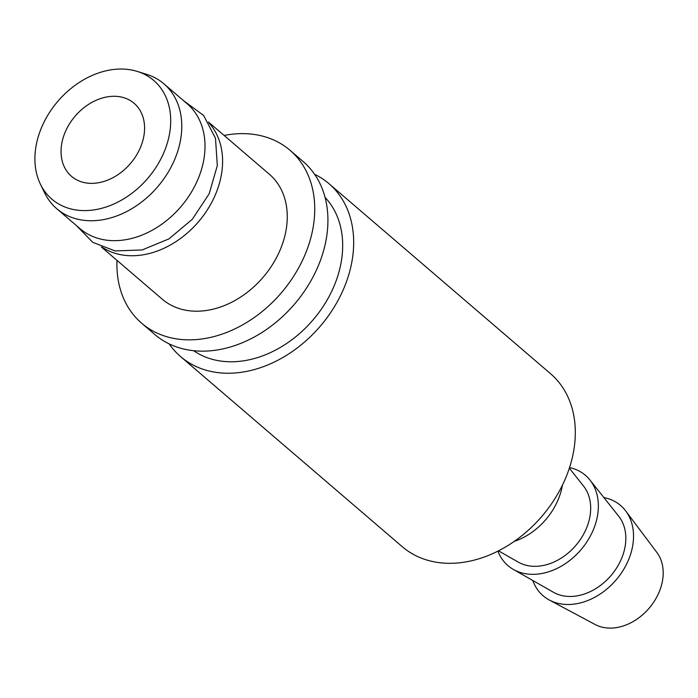 <?xml version="1.0" encoding="UTF-8"?>
<svg xmlns="http://www.w3.org/2000/svg" width="698" height="698" viewBox="0 0 698 698"><rect width="100%" height="100%" fill="white"/><g stroke="black" fill="none" stroke-linecap="round" stroke-linejoin="round"><path stroke-width="1.05" d="M180.59 356.599L402.231 546.674A113.922 86.238 -49.4 0 0 566.793 475.233A113.922 86.238 -49.4 0 0 550.556 373.709L328.915 183.635A113.922 86.238 130.6 0 1 345.152 285.168A113.922 86.238 130.6 0 1 180.59 356.599A113.922 86.238 130.6 0 1 169.169 343.87M314.597 174.291A113.922 86.238 130.6 0 1 328.915 183.635M193.634 350.693A101.271 76.658 -49.4 0 0 335.11 283.493A101.271 76.658 -49.4 0 0 325.067 197.429M141.668 323.218L154.851 334.525A113.922 86.238 -49.4 0 0 319.405 263.085A113.922 86.238 -49.4 0 0 303.176 161.561L289.993 150.253A113.922 86.238 130.6 0 1 306.221 251.777A113.922 86.238 130.6 0 1 141.668 323.218A113.922 86.238 130.6 0 1 116.985 260.363M224.11 135.447A113.922 86.238 130.6 0 1 289.993 150.253M101.315 246.926L162.268 299.198A82.277 62.288 -49.4 0 0 281.111 247.598A82.277 62.288 -49.4 0 0 269.393 174.273L208.44 122.01M209.121 123.118A82.277 62.288 130.6 0 1 216.441 192.142A82.277 62.288 130.6 0 1 102.519 247.432M56.782 208.737L80.017 228.656A82.277 62.288 -49.4 0 0 198.86 177.065A82.277 62.288 -49.4 0 0 187.134 103.74L163.908 83.821A82.277 62.288 130.6 0 1 175.634 157.146A82.277 62.288 130.6 0 1 56.782 208.737A82.277 62.288 130.6 0 1 44.751 193.067L40.458 184.289A78.211 59.208 130.6 0 1 40.754 129.488A78.211 59.208 130.6 0 1 137.253 71.414A78.211 59.208 130.6 0 1 164.868 150.149A78.211 59.208 130.6 0 1 102.449 208.1A78.211 59.208 130.6 0 1 40.458 184.289M137.253 71.414L146.58 74.32A82.277 62.288 130.6 0 1 163.908 83.821M64.644 133.466A48.101 36.409 -49.4 0 0 71.493 176.332A48.101 36.409 -49.4 0 0 140.979 146.17A48.101 36.409 -49.4 0 0 134.121 103.304A48.101 36.409 -49.4 0 0 64.644 133.466M549.335 600.036L595.124 624.501A48.101 36.409 -49.4 0 0 659.601 590.918A48.101 36.409 -49.4 0 0 656.888 552.484L625.731 510.962A59.496 45.038 130.6 0 1 629.081 558.505A59.496 45.038 130.6 0 1 549.335 600.036A59.496 45.038 130.6 0 1 532.766 580.492M603.883 497.561A59.496 45.038 130.6 0 1 625.731 510.962M513.344 569.428L553.479 592.288A50.631 38.329 -49.4 0 0 622.049 557.336A50.631 38.329 -49.4 0 0 618.707 516.232L589.985 480.058A59.496 45.038 130.6 0 1 593.919 528.351A59.496 45.038 130.6 0 1 513.344 569.428A59.496 45.038 130.6 0 1 497.892 551.115M569.542 467.573A59.496 45.038 130.6 0 1 589.985 480.058M498.468 550.827L518.317 562.143A50.631 38.329 -49.4 0 0 586.896 527.182A50.631 38.329 -49.4 0 0 583.545 486.078L569.341 468.184M562.422 485.145A59.496 45.038 130.6 0 1 558.758 498.198A59.496 45.038 130.6 0 1 514.173 541.412M183.417 100.547L203.685 115.502L215.499 138.309L217.314 165.583L209.191 193.739L192.343 219.251L169.003 238.856L142.139 249.954L115.083 250.94L92.755 242.328L76.291 225.463"/></g></svg>
